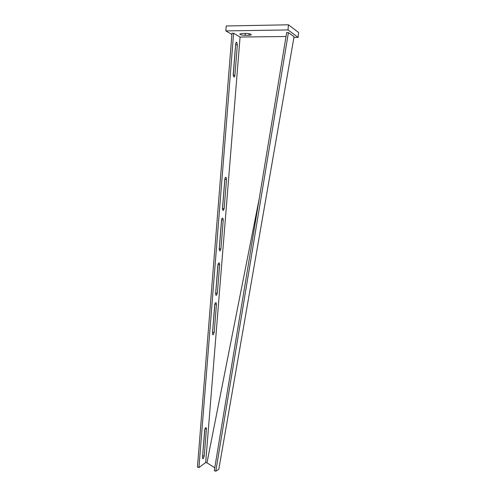 <?xml version="1.0" encoding="UTF-8"?>
<svg xmlns="http://www.w3.org/2000/svg" width="496" height="496" viewBox="0 0 496 496"><rect width="100%" height="100%" fill="white"/><g stroke="black" fill="none" stroke-linecap="round" stroke-linejoin="round"><path stroke-width="0.74" d="M216.337 295.38L215.946 295.25L215.63 293.638L217.93 264.969C218.19 263.333 218.649 262.675 219.306 262.998L219.647 264.697L217.347 293.217L216.337 295.38M213.168 334.757L212.747 334.645L212.462 333.145L214.731 304.817C215.01 303.124 215.481 302.436 216.144 302.752L216.454 304.333L214.185 332.512L213.168 334.757M203.211 458.639L202.69 458.62L202.486 457.411L204.674 430.144C204.997 428.296 205.505 427.502 206.193 427.75L206.417 429.015L204.228 456.146L203.211 458.639M219.902 251.013L219.201 249.128L221.538 220.069C221.78 218.488 222.22 217.862 222.859 218.197L223.243 220.038L220.912 248.936L219.902 251.013M223.15 210.626L222.456 208.605L224.818 179.199C225.048 177.667 225.469 177.072 226.095 177.407L226.517 179.385L224.161 208.636L223.15 210.626M233.895 76.979L233.219 74.505L235.674 43.908C235.854 42.551 236.226 42.03 236.784 42.352L237.348 44.851L234.899 75.274C234.744 76.514 234.41 77.078 233.895 76.979M218.804 469.334L294.06 36.673L288.405 32.637L215.797 471.2L218.804 469.334M259.265 198.481L206.968 462.824L205.685 462.514L240.076 37.045L286.031 36.506M218.128 263.965L215.617 294.041M214.948 303.738L212.449 333.355M204.91 428.997L202.523 456.915M221.7 219.17L219.195 249.717M224.948 178.411L222.456 209.355M235.705 43.642L233.256 75.665M205.685 462.514L198.939 467.567L197.451 467.176L231.998 33.226L233.616 33.207L240.076 37.045M198.939 467.567L233.616 33.207M214.774 467.79L206.968 462.824M215.797 471.2L214.297 470.661L286.694 32.5L288.405 32.637M231.899 34.466L225.841 30.907L226.232 25.972L288.449 24.8L298.549 32.469L298.108 37.392L293.923 37.436M225.841 30.907L288.002 29.934L298.108 37.392M245.154 35.328C242.11 35.235 240.318 34.813 239.785 34.057L242.091 33.455L245.917 33.406C248.98 33.499 250.771 33.92 251.298 34.67C251.212 35.042 250.424 35.247 248.949 35.284L245.154 35.328L245.315 33.412M288.449 24.8L288.002 29.934M237.348 44.851L235.749 44.863M234.899 75.274L233.306 75.256M226.517 179.385L224.961 179.267M224.161 208.636L222.611 208.487M223.243 220.038L221.7 219.877M220.912 248.936L219.381 248.75M204.228 456.146L202.759 455.768M206.417 429.015L205.022 428.68M214.185 332.512L212.679 332.246M216.454 304.333L214.935 304.091M217.347 293.217L215.828 292.981M219.647 264.697L218.116 264.492M249.079 33.685L248.949 35.284M236.784 42.352L236.201 42.358M226.095 177.407L225.519 177.363M222.859 218.197L222.301 218.141M206.193 427.75L205.79 427.651M216.144 302.752L215.642 302.672M219.306 262.998L218.773 262.93"/></g></svg>
